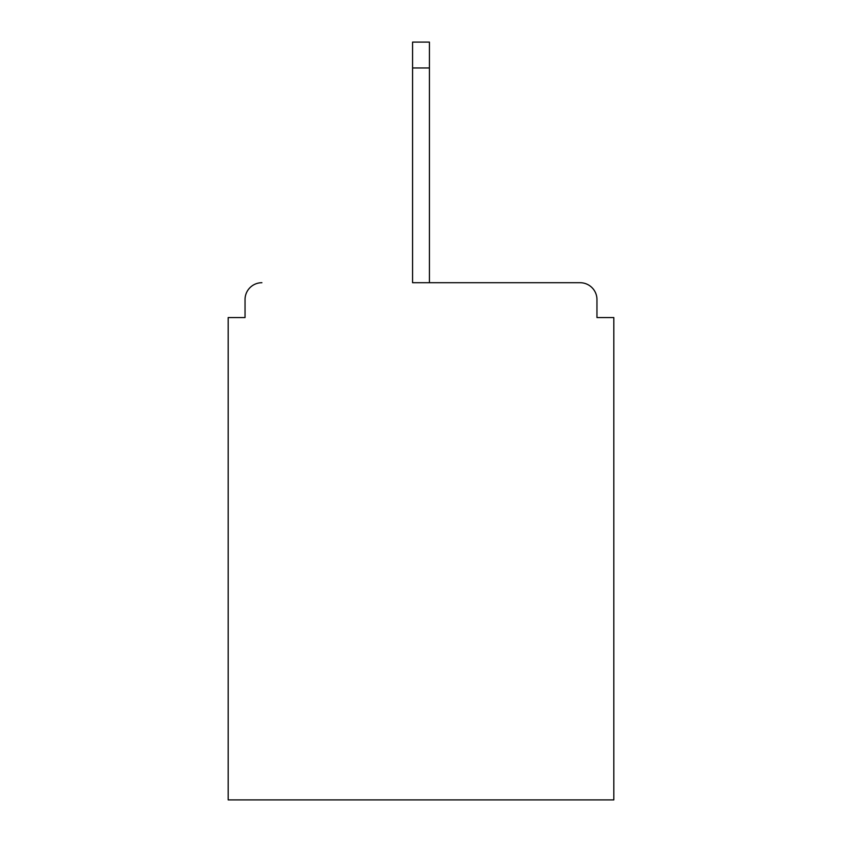 <?xml version="1.0" encoding="UTF-8"?>
<svg xmlns="http://www.w3.org/2000/svg" width="842" height="842" viewBox="0 0 842 842"><rect width="100%" height="100%" fill="white"/><g stroke="black" fill="none" stroke-linecap="round" stroke-linejoin="round"><path stroke-width="1.26" d="M596.957 317.56L596.957 299.573L596.957 317.56L613.818 317.56L613.818 799.9L228.182 799.9L228.182 317.56L245.043 317.56L245.043 299.573L245.043 317.56M412.569 67.96L412.569 282.712L580.096 282.712L429.431 282.712L429.431 67.96L412.569 67.96L412.569 42.1L429.431 42.1L429.431 67.96M261.904 282.712A16.861 16.861 0 0 0 245.043 299.573M596.957 299.573A16.861 16.861 0 0 0 580.096 282.712"/></g></svg>
